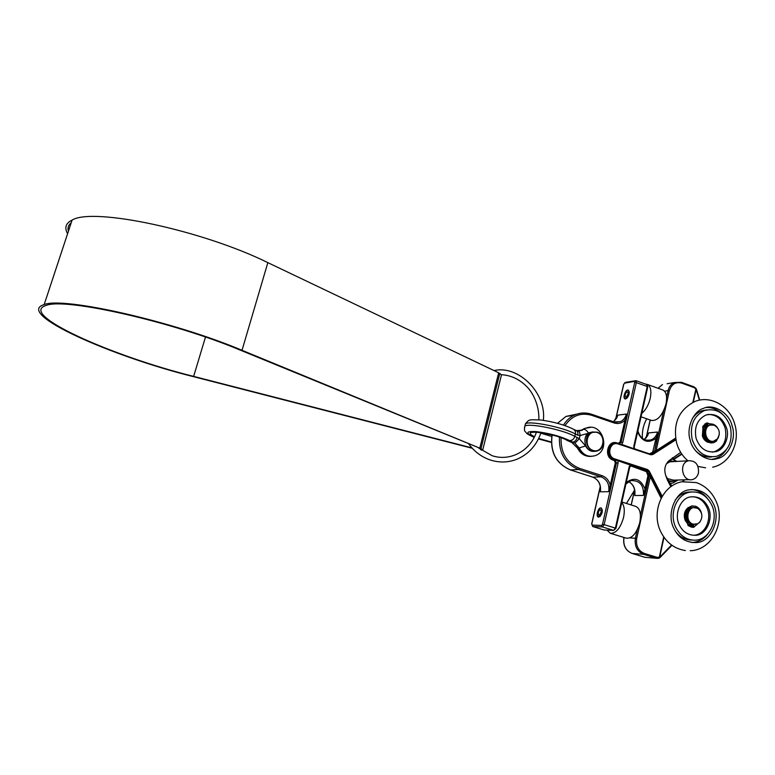 <?xml version="1.0" encoding="UTF-8"?>
<svg xmlns="http://www.w3.org/2000/svg" width="775" height="775" viewBox="0 0 775 775"><rect width="100%" height="100%" fill="white"/><g stroke="black" fill="none" stroke-linecap="round" stroke-linejoin="round"><path stroke-width="1.16" d="M671.169 483.28L672.797 483.077L677.951 480.016M676.827 461.425L672.041 458.936M671.838 486.032L665.89 475.879C663.72 469.66 664.843 464.535 669.251 460.486L673.262 458.597M672.225 458.877L676.885 461.416M678.009 480.016L672.845 483.077L670.414 483.261M615.951 528.347L629.717 467.122L629.184 466.782L630.366 464.574L617.927 460.786L631.034 465.281M618.092 460.408L616.144 460.088L617.927 460.786L618.092 463.121L616.464 462.83L602.504 524.297L601.632 525.44L592.119 525.092L591.8 523.919L600.334 486.632M613.645 443.523L618.062 443.465L613.645 443.513C606.932 445.567 607.455 457.657 614.352 459.498L616.173 460.282M629.959 466.434L631.344 466.124L646.418 471.636L648.413 471.287L647.125 470.154L630.366 464.574M615.66 419.701L623.749 384.361L624.602 383.15L634.367 381.387L634.735 382.395L621.143 442.234L620.029 442.118L618.13 443.319L621.647 444.782L619.835 444.056M620.097 444.143L618.062 443.465L618.169 443.998L650.835 454.77L652.802 454.528L675.868 439.793M621.647 444.782L633.931 448.725L621.647 444.414L622.771 442.515L636.352 382.637L647.241 386.522L633.814 446.235L633.873 448.241L634.899 449.025M633.814 446.235L634.735 448.793M633.931 448.725L650.835 454.77M675.587 438.127L656.105 450.692L656.687 451.186L675.713 438.912M655.727 451.738L655.447 451.321L653.703 452.629L656.687 451.186M669.338 390.823C671.46 384.187 675.587 381.62 681.7 383.102L681.37 382.308L674.202 382.55C671.043 384.08 668.99 386.764 668.05 390.619L669.338 390.823L656.105 450.692L654.633 451.224L653.703 452.629L652.676 452.174L649.469 453.83M661.608 497.356L651.087 476.518L650.332 476.819L661.143 498.228M650.467 475.53L648.975 474L650.012 475.908L650.467 475.53L651.087 476.518M646.418 471.636L647.939 475.666L645.003 488.928L645.817 489.083L648.752 475.821L648.53 474.019L650.332 476.819L636.711 538.431C635.742 545.833 638.29 550.831 644.345 553.447L657.287 557.38L659.709 557.08L664.001 537.288M660.184 557.312L660.242 556.634L659.263 558.039M637.273 529.674L635.403 538.16C634.357 546.133 637.098 551.529 643.637 554.338L656.57 558.271L659.147 558.097L663.71 536.881M634.861 491.631L634.832 493.937C635.064 488.279 633.001 484.162 628.632 481.585M681.7 383.102L694.129 387.607L695.776 388.914L696.018 388.459L693.935 386.822L681.622 382.404M692.869 402.351L696.047 388.507M693.267 402.157L696.318 388.992M663.555 410.944L654.633 451.224L657.093 438.166L657.51 432.024L652.676 452.174M626.268 482.447C634.444 476.732 640.683 478.882 645.003 488.928L643.463 495.448L645.817 489.083M657.093 438.166L656.28 438.02C648.462 443.901 642.243 441.905 637.602 432.043M675.732 439.037L652.23 454.043L650.768 454.266L653.257 452.668L654.187 451.263L653.373 451.118M644.383 439.561L647.561 435.763L648.694 432.915L647.29 436.277M600.499 488.056L600.441 490.362C600.693 483.823 598.126 479.425 592.759 477.158L592.672 477.109M613.519 421.774L617.394 416.398L616.755 417.928L617.859 415.158L616.522 418.384M625.648 398.951L625.076 398.902C622.296 398.166 625.638 388.934 628.273 390.087C629.978 393.245 629.106 396.199 625.648 398.951M617.094 443.222L617.113 442.98C607.484 439.28 603.328 457.318 613.209 460.137L614.217 460.476L615.35 462.694L610.254 485.092L611.068 485.247L616.154 462.849L614.653 459.885L613.645 459.546C606.815 457.696 606.37 445.548 613.035 443.562L615.108 443.184M622.771 442.515L621.143 442.234L619.37 443.901L620.833 442.263L625.851 420.166L625.047 420.031L620.029 442.118M559.453 437.129C558.794 453.065 565.149 463.867 578.508 469.514L601.138 476.838L602.01 475.656C606.186 477.197 608.937 480.335 610.254 485.092L608.695 491.689L611.068 485.247M625.851 420.166L626.355 414.024L625.047 420.031C621.938 423.237 618.285 424.206 614.081 422.947L591.722 415.303C580.746 412.242 571.843 415.671 565.023 425.611M598.688 517.138L598.377 517.09C595.471 516.421 598.358 506.831 601.138 507.935C603.086 511.452 602.272 514.523 598.688 517.138M714.075 425.184L709.948 425.068C701.888 427.306 705.124 442.912 713.329 441.363L715.722 440.5M711.314 424.884C702.392 425.611 704.717 442.835 713.533 441.246L717.776 438.64C720.614 432.896 719.423 428.43 714.221 425.233L711.314 424.884M710.249 424.894L708.834 425.184C700.784 427.412 704.01 443 712.206 441.459M706.606 426.424L706.035 426.841M706.325 426.008L705.754 426.434M697.423 508.274L693.451 507.577C685.923 508.332 685.41 522.292 692.85 524.21L697.51 523.852M693.092 524.113C695.611 524.82 697.829 524.171 699.738 522.185C703.032 517.138 702.489 512.633 698.11 508.671L696.531 507.906C687.745 504.632 684.092 521.662 693.092 524.113M693.906 507.518L692.346 507.567C684.838 508.323 684.315 522.263 691.746 524.171L693.993 524.462M691.116 524.258L691.755 524.384M715.664 451.67L714.288 451.757C723.724 447.834 727.357 439.987 725.187 428.226C722.067 419.091 716.391 414.499 708.137 414.441M703.797 410.266L704.601 410.488M703.061 429.176L702.634 435.589L703.942 438.398M706.151 425.766L705.55 426.134M704.863 426.676L704.281 427.277M710.83 423.906L709.367 423.809M707.178 424.254L706.664 424.477M705.667 425.058L705.105 425.485M702.906 428.401L702.363 435.841C703.225 438.912 705.114 441.091 708.021 442.36M712.235 452.145L714.288 451.757M690.225 440.219C686.03 428.362 693.121 411.205 703.555 408.347C713.668 403.3 729.566 413.143 732.191 426.211C736.773 438.95 728.122 457.085 716.933 458.693C706.819 462.249 692.753 452.309 690.225 440.219M726.592 428.091C722.445 417.27 715.558 412.92 705.957 415.022C697.287 419.401 693.993 427.151 696.076 438.282C699.854 448.551 706.393 453.017 715.693 451.66C723.743 450.372 729.895 437.274 726.592 428.091M730.36 426.831C725.235 413.114 716.584 407.698 704.398 410.566C693.596 415.962 689.537 425.63 692.211 439.57C696.938 452.503 705.056 458.093 716.565 456.339C728.49 451.496 733.092 441.663 730.36 426.831M706.413 407.524C712.089 407.253 717.34 409.384 722.174 413.927M726.127 450.043C722.717 454.828 718.735 457.763 714.182 458.848L711.983 459.275M695.64 450.798C700.668 455.652 706.073 457.686 711.876 456.892M706.829 409.859L701.646 410.905C698.013 412.184 694.875 414.809 692.22 418.762M688.791 491.97L689.343 492.183M685.081 512.575L685.478 519.938L686.96 522.147M691.097 524.365L691.755 524.413M688.423 507.402C684.354 510.686 683.298 515.055 685.265 520.519L687.57 523.648M689.392 524.878L689.895 525.111M690.864 525.431L691.513 525.557M692.482 525.644L693.228 525.615M695.427 535.292C706.325 535.457 714.007 518.049 708.03 506.937C704.33 499.594 698.595 496.242 690.825 496.901C680.702 497.502 673.601 514.513 679.442 525.13C682.823 531.95 688.152 535.341 695.427 535.292L694.051 535.234C705.386 534.595 712.525 518.446 706.635 506.927C703.4 500.543 698.653 497.133 692.395 496.698M673.959 528.589C665.967 514.125 675.587 490.837 689.304 489.819C700.106 488.754 708.098 493.336 713.281 503.576C721.515 518.979 710.82 543.013 695.63 542.577C685.759 542.5 678.532 537.831 673.959 528.589M711.566 504.69C706.519 495.138 699.283 490.963 689.857 492.164C676.556 494.218 668.796 513.573 675.819 527.436C680.421 536.184 687.018 540.427 695.611 540.165C709.929 539.497 718.958 519.182 711.566 504.69M691.416 489.519C697.907 490.091 703.254 493.084 707.449 498.49M707.701 534.053C703.845 539.022 698.914 541.812 692.908 542.432L691.688 542.481M675.306 531.098C679.501 536.91 684.984 539.904 691.746 540.068M691.542 491.922L687.125 492.212C682.387 493.162 678.406 495.816 675.19 500.185M717.427 427.645C715.432 424.933 712.961 423.712 710.007 423.964L707.071 422.869L705.473 423.896L707.013 426.153M707.071 422.869L704.921 423.954L706.635 426.473M706.122 426.977L704.582 424.71L703.351 426.298L703.593 429.863C702.751 438.621 706.073 442.912 713.572 442.738L716.468 441.072L719.345 434.426M703.593 429.863L703.041 429.922C702.043 437.923 704.998 442.283 711.905 443.009M703.574 428.885L703.041 429.922M703.293 427.083L702.741 427.141L703.022 428.933M703.351 426.298L702.741 427.141M704.582 424.71L702.799 426.357M707.091 425.417L706.926 424.051M707.778 424.254L707.488 425.436L706.79 425.165L707.081 423.973L707.778 424.254M704.649 427.664L704.494 426.298M705.337 426.492L705.047 427.684L704.349 427.403L704.64 426.221L705.337 426.492M705.473 423.896L704.921 423.954M701.598 513.689C700.736 509.921 698.721 507.441 695.553 506.259L692.22 505.998C685.1 509.175 683.598 514.648 687.706 522.408L688.83 525.837L690.583 526.758L691.184 523.968M688.83 525.837L690.583 526.758M688.471 525.13L687.929 525.111L688.287 525.818M688.064 523.328L687.512 523.319L687.929 525.111M687.706 522.408L687.163 522.389L687.512 523.319M692.327 524.326L691.726 527.126L693.625 527.358L700.096 521.759M693.373 527.349L691.726 527.126M689.711 525.256L689.711 523.842M689.353 524.355L689.905 523.784L690.622 524.762L690.07 525.334L689.353 524.355M692.85 526.254L692.86 524.849M692.492 525.353L693.044 524.791L693.761 525.76L693.208 526.332L692.492 525.353M693.112 505.91L691.668 505.988C684.548 509.165 683.046 514.639 687.163 522.389M691.804 524.191L691.184 527.107M641.022 416.824L651.61 420.486C657.743 420.854 662.538 415.342 665.996 403.93C667.391 396.383 666.297 391.724 662.732 389.941L647.135 384.371C650.622 386.124 651.659 390.784 650.225 398.36C648.568 405.005 645.759 410.033 641.787 413.433M645.691 384.138L647.135 384.371M628.244 393.497L626.5 396.984L626.965 398.195C629.484 394.707 629.92 392.005 628.273 390.087L626.936 390.348C623.991 393.661 623.371 396.509 625.076 398.902L625.832 398.912L626.5 396.984L625.706 397.139L625.096 395.483C625.512 393.148 626.365 391.937 627.624 391.85L628.244 393.497M621.753 502.568C624.321 505.62 624.921 510.58 623.555 517.467C620.387 528.337 615.951 533.597 610.264 533.258L626.345 538.199C632.148 538.586 636.624 533.365 639.762 522.544C641.312 513.825 640.005 508.458 635.868 506.453L621.879 501.997M610.264 533.258L607.048 530.129M601.303 511.733L599.55 515.181L599.995 516.576C602.621 512.982 603.008 510.105 601.138 507.935L600.073 508.071C597.012 511.393 596.45 514.397 598.377 517.09L599.55 515.181L598.92 515.259L598.203 513.283C598.591 511.006 599.385 509.834 600.577 509.766L601.303 511.733M689.75 479.657L673.562 480.151L667.343 478.562M666.452 463.76L669.745 461.823L672.545 461.668M698.507 472.779C697.587 476.441 695.543 478.708 692.366 479.58C682.387 482.312 678.367 462.975 688.452 460.767C695.504 460.524 698.856 464.535 698.507 472.779M667.934 461.706L669.833 460.912L675.393 461.503M677.011 480.045L674.076 481.372L669.096 480.8M668.476 461.164L671.014 460.699M672.293 481.546L669.387 481.217M591.354 456.368C585.629 456.756 581.269 454.111 578.257 448.434L571.562 442.234L577.598 448.163M594.115 451.302C590.376 451.447 587.528 449.665 585.58 445.954L579.293 438.708L577.191 437.488C576.329 440.316 574.885 441.847 572.87 442.079L574.943 443.174L579.429 448.338C583.12 454.964 588.254 457.434 594.832 455.748C611.911 450.682 602.049 420.932 585.716 428.304L588.535 427.509M577.908 430.939L578.15 430.958C579.371 431.394 580 432.915 580.039 435.531L588.545 433.244C586.995 430.716 585.445 429.408 583.875 429.321L578.189 430.968M576.28 430.561L576.3 430.561C577.695 431.268 578.179 432.799 577.733 435.153L580.039 435.531L579.293 438.708L574.943 443.174M480.597 449.607L479.696 448.153M482.796 449.665L501.415 375.158L499.827 373.347L480.984 448.647L479.609 448.522M481.362 450.178L482.689 450.091L480.984 448.647M67.59 233.711C64.238 227.753 65.739 223.219 72.094 220.09C92.845 207.012 202.304 230.243 267.84 262.638L498.674 372.794L479.802 448.163L242.023 350.31C174.239 321.635 63.502 296.447 44.175 304.585C14.308 313.342 111.445 356.374 193.983 376.786L472.285 448.289M479.802 448.163L240.744 350.319C174.055 322.129 65.313 297.406 46.297 305.398C16.943 313.972 112.327 356.277 193.634 376.388L471.927 447.892M71.213 222.754C68.374 225.031 67.435 227.86 68.403 231.25M498.538 373.317L499.827 373.347M668.137 479.638L667.449 480.171L670.83 486.739M680.702 452.358L669.251 460.486M662.208 496.31L649.159 470.977L647.561 469.563L614.778 458.907C606.089 456.465 609.683 440.801 618.169 443.998M665.89 475.879L667.449 480.171M672.69 458.732L672.342 457.754M645.478 470.793L647.561 469.563M613.209 460.137L614.778 458.907M647.774 474.319L648.53 474.019L645.914 470.212L632.09 465.523L631.015 465.494L629.736 467.044M646.273 437.768L650.235 420.011M652.802 454.528L650.419 453.627M671.567 545.009L660.242 556.634M647.939 475.666L649.198 475.802L640.441 515.375M629.988 537.86L636.711 538.431M657.287 557.38L656.57 558.271L644.877 557.312L632.119 553.447L643.637 554.338L644.345 553.447M656.88 558.349L644.771 557.273M623.914 537.453L623.894 537.54C622.838 545.348 625.561 550.647 632.061 553.437L632.119 553.447C625.677 550.676 622.974 545.377 624.011 537.54L623.982 537.637M625.929 483.958L631.053 480.577C639.85 480.393 643.986 485.344 643.463 495.448L634.735 495.525C635.684 489.228 633.659 484.578 628.67 481.566M631.267 504.99L634.628 489.945M645.401 557.428L632.012 553.408M694.129 387.607L693.935 386.822L681.506 382.327L674.202 382.55L667.091 383.741M664.524 391.181L668.05 390.619L666.597 397.197M696.328 389.999L699.36 400.132M658.12 388.304L662.46 384.526L658.062 388.275M647.89 440.394L650.874 439.938C654.294 438.65 656.512 436.015 657.51 432.024L648.694 432.915L644.413 439.57M683.269 479.861L682.891 481.575M631.344 466.124L631.78 465.543L631.257 465.446M646.34 452.794L635.18 449.045M613.974 421.958L620.213 421.716C623.371 420.302 625.425 417.744 626.355 414.024L617.859 415.158L613.548 421.784M614.217 460.476L614.962 459.866L616.464 462.83L615.35 462.694M618.13 443.319L617.113 442.98M602.01 475.656L579.371 468.323L578.508 469.514L570.468 469.941L592.856 477.168C598.813 479.832 601.303 484.714 600.325 491.815L608.695 491.689C609.683 484.482 607.164 479.541 601.138 476.838L592.759 477.158L570.293 469.882M579.371 468.323C566.709 462.995 560.606 452.784 561.052 437.681M661.724 497.133L648.413 471.287L649.159 470.977M552.129 434.998C550.018 451.951 556.13 463.595 570.468 469.941L570.371 469.931C555.975 463.566 549.872 451.912 552.042 434.969M557.554 423.315L566.021 416.417L576.736 414.16M615.495 422.288L620.213 421.716L613.732 421.881L591.635 414.325M591.722 415.303L591.403 414.238C585.435 412.281 579.623 412.629 573.975 415.284C569.664 417.434 566.167 420.699 563.493 425.088M557.506 423.305L566.021 416.417L573.975 415.284C579.671 412.62 585.522 412.281 591.528 414.257L613.868 421.891L614.081 422.947M634.735 382.395L636.352 382.637L635.926 380.651L634.367 381.387M625.619 382.356L624.602 383.15M646.486 384.507L647.745 386.928L634.357 446.507M592.119 525.092L592.875 526.554L602.388 526.932L601.632 525.44M629.184 466.782L615.389 528.114L615.941 528.395L613.635 530.4L602.388 526.932L604.132 524.636L602.504 524.297M600.276 486.322L591.674 523.919L592.73 526.535L603.706 529.887M613.722 530.42L603.987 529.974L613.635 530.4L615.389 528.114L604.132 524.636L618.092 463.121M673.795 459.459L681.884 454.169M585.58 445.954L577.704 448.386C580.262 453.356 584.156 456.039 589.387 456.446M581.754 430.406L581.947 429.922M581.986 429.863L584.544 428.449L590.482 427.354M579.022 430.958L582.316 430.173L576.445 430.629M534.237 437.255C525.111 433.022 525.75 431.132 536.145 431.597C549.165 433.215 560.306 436.209 569.548 440.558L572.87 442.079L571.504 442.215L566.728 440.181M551.742 436.47L540.824 433.186M568.492 440.907C561.478 437.148 551.781 434.339 539.41 432.479C529.063 431.636 527.426 433.051 534.498 436.742M538.683 438.427L551.316 442.021M551.316 442.438L538.48 438.853M524.995 425.707L525.469 423.741C529.558 419.285 528.007 419.575 540.882 420.002C554.038 421.881 564.888 424.952 573.432 429.214C575.127 430.193 575.777 431.801 575.37 434.048L577.733 435.153M577.191 437.488L574.817 436.393C573.897 439.202 572.144 440.588 569.548 440.558M534.188 437.362C525.14 433.225 527.145 433.535 525.227 431.568C524.326 431.016 524.22 429.185 524.908 426.047L525.469 423.741C529.935 420.496 564.655 427.606 575.37 434.048L574.817 436.393C564.093 429.98 529.364 422.84 524.908 426.047L524.404 427.955M538.441 438.931L551.248 442.418M594.977 451.195C585.261 453.53 580.64 435.918 590.075 432.489L592.962 431.898M597.031 432.13L591.606 432.324C581.453 436.073 587.712 454.896 597.719 450.74C605.517 448.376 604.984 434.358 597.031 432.13M597.137 432.489C607.251 435.782 603.105 453.84 592.991 450.411C582.79 447.127 587.033 428.963 597.137 432.489M193.634 376.388L205.482 337.086M267.84 262.638L242.023 350.31M650.128 419.972L646.118 437.962M671.973 545.3L660.397 557.186M659.147 558.097L657.743 558.417M659.728 557.768L660.3 557.293M634.57 489.684L631.16 504.951M696.638 389.815L699.709 400.065M684.092 479.832L683.744 481.44M650.99 454.305L634.841 449.006M614.982 443.184L613.693 443.503M637.883 430.803C640.169 438.175 644.5 441.227 650.874 439.938L646.873 440.297M615.486 419.924L623.613 384.41L625.134 382.443L635.926 380.651L646.796 384.536L647.764 386.832M592.73 526.535L604.132 530.003M681.651 453.821L674.366 458.529M708.834 425.184L709.948 425.068M692.346 507.567L693.451 507.577M705.628 467.819L697.994 466.434M687.929 460.796C682.455 456.117 678.677 450.149 676.594 442.893C672.719 423.363 678.91 409.52 695.165 401.373C711.314 394.979 730.321 406.672 734.874 424.603M712.671 467.199C729.817 463.77 740.251 442.835 734.952 424.894M714.172 458.848L716.933 458.693M701.646 410.905L704.398 410.566M646.757 418.81C643.415 424.768 641.962 431.278 642.398 438.35M634.415 490.391L626.452 503.459M685.352 550.55C674.473 548.807 666.326 542.636 660.91 532.038C650.806 512.507 661.918 485.257 681.961 481.769L696.289 482.573C704.824 485.586 711.227 491.418 715.519 500.059M690.205 550.734C712.264 550.289 726.136 521.546 715.819 500.689M692.918 542.432L695.63 542.577M687.134 492.212L689.827 492.173M692.22 505.998L691.668 505.988M688.452 460.767L669.745 461.823M669.106 460.96L669.833 460.912M535.225 432.14L535.331 432.198C533.762 431.675 558.562 434.765 567.232 440.491L571.059 442.167M573.781 429.408L576.3 430.561M593.311 451.312C584.069 451.728 581.783 434.349 590.075 432.489L597.07 432.14C605.052 434.378 605.566 448.376 597.719 450.74M468.817 444.085C474.668 451.922 481.982 457.269 490.74 460.137C499.904 462.937 508.826 462.559 517.516 458.994C528.841 453.918 536.658 445.179 540.96 432.779M478.718 448.066L492.135 455.7C510.134 461.774 530.09 450.934 536.368 432.314M538.838 419.798C539.497 405.432 532.677 392.179 526.671 386.522C519.541 379.304 511.19 375.371 501.628 374.713M493.995 370.566C519.26 364.831 546.83 393.971 543.314 420.321M72.094 220.09L44.175 304.585"/></g></svg>
